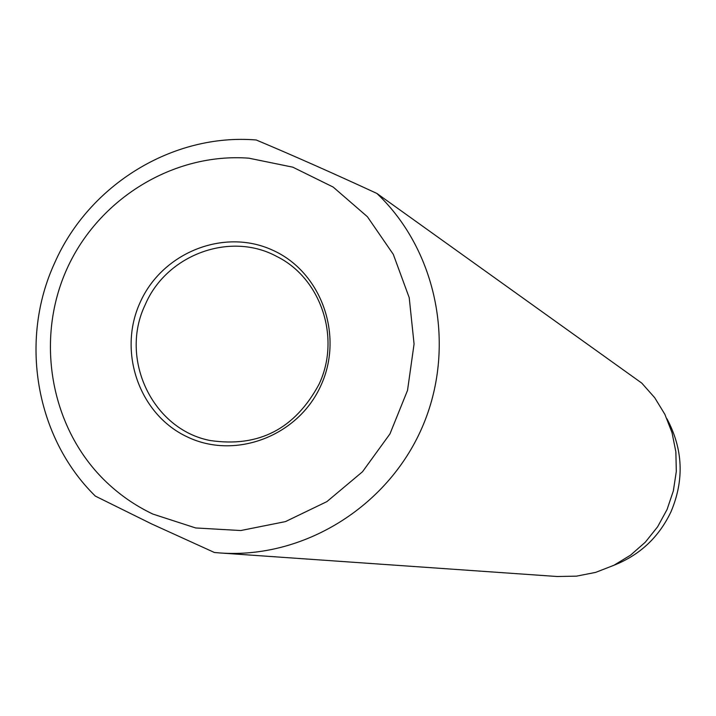 <?xml version="1.0" encoding="UTF-8"?>
<svg xmlns="http://www.w3.org/2000/svg" width="716" height="716" viewBox="0 0 716 716"><rect width="100%" height="100%" fill="white"/><g stroke="black" fill="none" stroke-linecap="round" stroke-linejoin="round"><path stroke-width="1.07" d="M613.988 565.237C639.934 554.972 658.935 537.161 670.982 511.788C684.424 480.015 683.073 448.995 666.936 418.753M220.063 552.967L557.102 576.505L576.541 576.147L595.658 572.379L613.863 565.3L630.599 555.124L645.34 542.164L657.61 526.806L667.052 509.541L673.353 490.89L676.316 471.441L675.859 451.796L672.002 432.562L664.869 414.331L654.684 397.675L641.769 383.105L376.876 193.436C437.646 250.985 456.772 348.415 421.975 427.819C387.347 507.304 303.163 558.945 220.063 552.967L214.379 552.483L151.479 523.861L95.353 496.116C35.532 437.53 18.947 340.082 54.729 262.772C88.972 184.782 172.887 133.078 256.247 139.987C293.041 155.479 333.253 173.29 376.876 193.436M103.677 479.452C50.111 426.092 35.227 339.071 66.937 268.885C98.54 198.663 173.523 152.589 248.819 158.173L292.79 167.168L333.155 187.055L367.389 216.706L393.299 254.35L409.221 297.686L414.072 344.002L407.529 390.381L389.96 433.887L362.502 471.755L326.908 501.612L285.451 521.606L240.764 530.538L195.656 527.952L152.902 514.088C134.536 505.353 118.131 493.807 103.677 479.452M320.992 385.324C344.181 335.07 321.045 271.462 272.295 250.027C223.884 227.849 162.21 252.587 140.139 302.438C117.352 351.959 139.36 414.931 187.717 437.1C235.725 460.012 298.518 435.91 320.992 385.324M319.032 384.268C294.974 428.956 258.673 447.697 210.137 440.51C152.419 429.412 119.026 358.689 145.259 304.622C166.47 254.753 230.14 231.098 276.689 256.426C321.019 278.13 341.049 337.988 319.032 384.268"/></g></svg>
